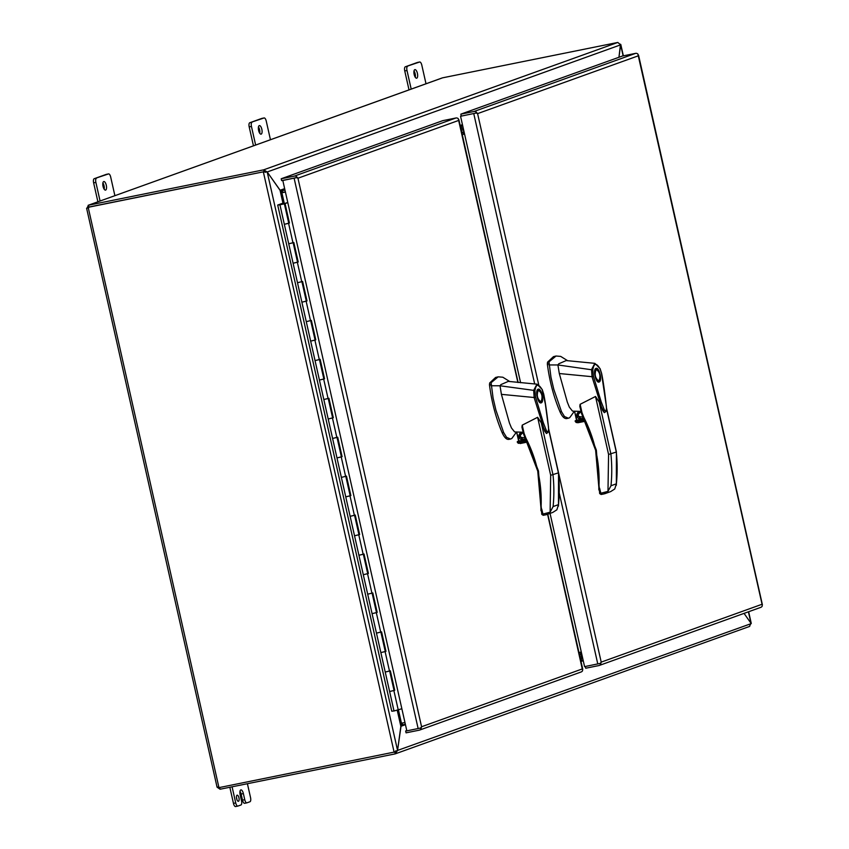 <?xml version="1.0" encoding="UTF-8"?>
<svg xmlns="http://www.w3.org/2000/svg" width="849" height="849" viewBox="0 0 849 849"><rect width="100%" height="100%" fill="white"/><g stroke="black" fill="none" stroke-linecap="round" stroke-linejoin="round"><path stroke-width="1.27" d="M296.694 176.772L295.951 177.717L281.624 180.614L281.199 178.768L294.401 176.104A2.855 2.621 70.2 0 1 296.694 176.772L297.967 178.237L296.577 177.643L282.813 180.487L406.841 730.862L420.605 728.018L421.571 726.744L421.072 728.675A2.855 2.621 70.2 0 1 419.268 730.172L406.066 732.836L405.652 730.989L406.82 730.756M517.879 382.485L458.248 118.669A2.855 2.621 -109.8 0 0 455.955 117.99L294.401 176.104M580.822 672.058A2.855 2.621 -109.8 0 0 582.626 670.561L547.584 514.282M458.81 120.378L297.957 178.226L421.571 726.755L582.425 668.885M282.813 180.487L296.577 177.643M281.199 178.768L442.764 120.654L455.955 117.99M420.075 728.145L421.072 728.675M406.777 730.586L405.652 730.989M301.915 281.677L297.5 282.717L293.107 263.243L297.532 262.203L293.149 242.761L288.724 243.78L284.33 224.316L288.756 223.276L284.373 203.802L283.067 204.121M288.745 223.191L284.33 224.316L279.947 204.842L284.373 203.802M293.107 263.243L288.724 243.78L293.839 242.517L298.222 261.98L293.107 263.243M310.692 320.604L306.266 321.644L301.883 302.18L306.309 301.14L301.926 281.698M301.883 302.18L297.5 282.717L302.615 281.454L306.998 300.917L301.883 302.18M337.011 437.415L332.596 438.455L328.202 418.982L332.628 417.941L328.245 398.499L323.819 399.518L319.426 380.044L323.851 379.015L319.468 359.573L315.043 360.581L310.66 341.118L315.085 340.078L310.702 320.635M310.66 341.118L306.266 321.644L311.381 320.391L315.775 339.855L310.66 341.118M319.426 380.044L315.043 360.581L320.158 359.318L324.551 378.792L319.426 380.044M328.202 418.982L323.819 399.518L328.934 398.255L333.317 417.719L328.202 418.982M345.787 476.342L341.362 477.382L336.979 457.919L341.404 456.879L337.021 437.437M336.979 457.919L332.596 438.455L337.711 437.193L342.094 456.656L336.979 457.919M372.117 593.143L367.691 594.183L363.298 574.72L367.723 573.68L363.34 554.238L358.915 555.257L354.532 535.783L358.947 534.743L354.574 515.301L350.138 516.319L345.755 496.856L350.181 495.816L345.798 476.374M345.755 496.856L341.362 477.382L346.477 476.119L350.87 495.593L345.755 496.856M354.532 535.783L350.138 516.319L355.253 515.056L359.647 534.52L354.532 535.783M363.298 574.72L358.915 555.257L364.03 553.994L368.413 573.457L363.298 574.72M389.659 671.018L385.234 672.058L380.851 652.584L385.276 651.554L380.893 632.102L376.468 633.121L372.074 613.657L376.5 612.617L372.117 593.175M372.074 613.657L367.691 594.183L372.807 592.931L377.189 612.394L372.074 613.657M380.851 652.584L376.468 633.121L381.583 631.858L385.966 651.332L380.851 652.584M279.947 204.842L277.697 205.055L391.76 711.197L394.01 710.984L389.627 691.521L394.053 690.481L389.67 671.039M389.627 691.521L385.234 672.058L390.349 670.795L394.743 690.258L389.627 691.521M283.057 204.078L279.003 204.758L280.69 204.153M277.697 205.055L280.658 203.993M281.635 203.633L284.15 202.911L284.319 203.675M282.802 203.389L284.15 202.911M281.359 204.354L280.711 203.898L280.754 204.439L283.088 203.951M283.152 203.378L280.711 203.898M282.972 203.442L281.815 204.269M394.01 710.984L401.853 708.745M289.445 223.054L285.062 203.58L283.948 203.813L287.758 202.444M285.062 203.58L287.79 202.603M297.511 262.129L298.222 261.98M306.287 301.066L306.998 300.917M315.064 339.993L315.775 339.855M323.84 378.93L324.551 378.792M332.606 417.867L333.317 417.719M341.383 456.804L342.094 456.656M350.159 495.731L350.87 495.593M358.936 534.668L359.647 534.52M367.713 573.606L368.413 573.457M376.478 612.532L377.189 612.394M385.255 651.47L385.966 651.332M394.032 690.407L394.743 690.258M550.046 513.401L584.579 666.624L600.243 663.398L601.209 662.124L762.052 604.265L762.264 605.942A2.855 2.621 -109.8 0 1 760.8 607.353L599.245 665.467A2.855 2.621 70.2 0 1 598.906 665.563L585.704 668.227L585.311 666.476M548.528 428.342L601.209 662.124L600.699 664.056A2.855 2.621 70.2 0 1 599.245 665.467M460.551 116.26L461.251 116.005L460.837 114.148L474.039 111.484A2.855 2.621 70.2 0 1 476.331 112.164L477.594 113.617L476.204 113.023L460.551 116.26L520.607 382.75M762.062 604.265L637.886 54.049A2.855 2.621 -109.8 0 0 635.593 53.37L474.039 111.484M638.448 55.769L477.594 113.617L538.712 384.799M599.712 663.536L600.699 664.056M476.331 112.164L475.578 113.108L476.204 113.023M460.837 114.148L622.391 56.034L635.593 53.37M462.663 127.902L460.848 128.39L462.663 127.902L463.076 129.748L461.262 130.237L463.565 129.653L463.628 132.189L461.814 132.667M581.788 658.463L580.429 659.026M580.016 657.179L582.287 656.447L580.016 657.179M579.474 654.749L581.735 654.006L579.474 654.749M461.856 132.837L463.628 132.189M579.007 652.679L581.257 651.873M464.53 133.951L462.27 134.683M579.05 652.892L581.321 652.159M522.252 428.14L523.462 433.468L521.933 427.164L522.231 425.137L524.098 433.414L538.478 471.015L541.779 514.367L543.233 515.311L547.043 514.483M537.852 471.121A128.241 117.862 70.2 0 1 541.015 508.647L537.757 471.121L523.366 433.521L524.098 433.414L523.589 433.818A128.241 117.862 70.2 0 1 537.841 471.078L538.478 471.015M524.374 439.358A3.746 3.449 70.2 0 1 521.912 432.491M505.346 378.792L502.82 377.221L498.172 376.839L491.104 382.687L493.089 398.043L495.901 410.067L503.595 432.428L506.566 437.341L510.525 439.029L511.767 438.54L516.542 432.014M498.172 376.839L495.614 377.444L489.661 382.984L489.47 384.873C491.688 402.118 495.922 418.069 502.152 432.714C504.423 437.691 506.726 439.888 509.082 439.315M523.111 432.364L518.643 436.97L525.733 438.031M523.164 432.608A3.746 3.449 -109.8 0 0 519.026 436.874A3.746 3.449 -109.8 0 0 525.616 437.797M541.206 402.84C537.948 404.421 534.711 390.041 538.139 389.213C541.397 387.632 544.634 402.012 541.206 402.84L541.057 402.882M538.362 390.19C542.108 393.045 542.978 396.939 540.993 401.864C537.247 398.998 536.366 395.114 538.362 390.19L537.109 390.423M542.203 389.458L543.71 394.106C546.056 405.175 548.539 426.559 548.613 429.424C548.974 431.175 548.252 432.523 546.438 433.468L544.687 431.143L534.117 397.512L501.409 394.35L509.432 422.982L511.448 427.928L514.547 431.854M522.231 425.137L537.619 417.305L541.28 422.813L546.374 433.468M526.497 439.527L519.015 441.034L516.648 431.992M516.988 432.024L523.08 432.226M535.549 397.109L534.912 390.752C536.048 383.727 538.478 383.377 542.182 389.712L545.366 404.028L547.976 423.683C549.048 429.488 548.656 432.099 546.777 431.515L543.339 422.749L535.549 397.109L534.117 397.512M501.409 394.35L500.029 385.775L491.062 385.764M508.753 439.411L510.525 439.029M502.82 377.221L509.846 381.594M534.148 397.523L533.671 390.36L500.029 385.775L500.868 384.629L508.307 381.381L536.982 384.173L533.671 390.36L534.912 390.752M546.066 514.738L550.12 512.223L550.683 475.281L558.409 472.872A147.864 135.914 70.2 0 1 558.504 504.624L556.87 509.803L552.795 512.414M558.472 506.068L558.536 472.797L548.528 428.374M541.779 514.367L550.099 512.191L553.102 506.566A147.864 135.914 -109.8 0 0 552.996 474.824L541.28 422.813M540.983 510.801L540.93 508.71L541.683 508.933L543.264 515.301L546.247 514.706M518.697 441.066L516.659 432.014M520.129 443.539L527.707 442.011L518.304 443.327L517.296 442.212L518.654 441.087L516.606 432.014M541.015 508.647L541.11 510.514M540.993 401.864L539.486 402.182M580.143 407.318L581.342 412.656L579.814 406.342L580.111 404.315L581.979 412.593L596.359 450.193L599.659 493.556L601.113 494.489L604.923 493.662M595.733 450.299A128.241 117.862 70.2 0 1 598.895 487.825L595.637 450.299L581.247 412.699L581.979 412.593L581.469 412.996A128.241 117.862 70.2 0 1 595.722 450.257L596.359 450.193M582.265 418.536A3.746 3.449 70.2 0 1 579.793 411.669M563.227 357.97L560.701 356.4L556.053 356.018L548.985 361.865L550.969 377.221L553.781 389.245L561.476 411.606L564.458 416.53L568.406 418.207L569.658 417.719L574.423 411.192M556.053 356.018L553.495 356.622L547.541 362.162L547.35 364.051C549.568 381.297 553.803 397.247 560.032 411.892C562.303 416.87 564.606 419.077 566.962 418.493M580.992 411.542L576.524 416.148L583.624 417.209M581.045 411.797A3.746 3.449 -109.8 0 0 576.906 416.052A3.746 3.449 -109.8 0 0 583.496 416.976M599.097 382.018C595.839 383.599 592.591 369.219 596.019 368.392C599.277 366.81 602.525 381.19 599.097 382.018L598.938 382.061M596.242 369.368C599.988 372.223 600.859 376.118 598.874 381.042C595.128 378.187 594.247 374.292 596.242 369.368L594.99 369.602M593.43 376.298L592.793 369.931C593.929 362.905 596.359 362.555 600.063 368.891L601.495 373.305L605.857 402.861C606.939 408.666 606.536 411.277 604.658 410.693L601.219 401.927L593.43 376.298L592.029 376.701L591.551 369.538L594.862 363.351L600.084 368.625L601.591 373.284C603.947 384.353 606.419 405.737 606.494 408.602C606.855 410.354 606.133 411.701 604.318 412.656L602.567 410.322L591.997 376.691L559.3 373.528L567.323 402.161L569.339 407.117L572.428 411.033M580.111 404.315L595.51 396.483L599.161 401.991L604.255 412.646M584.377 418.706L576.896 420.213L574.529 411.171L576.535 420.266L575.187 421.391L584.749 419.459M574.869 411.203L580.96 411.404M559.3 373.528L557.91 364.953L548.942 364.943M566.633 418.589L568.406 418.207M560.701 356.4L567.726 360.772M592.793 369.931L557.91 364.953L558.748 363.807L566.198 360.56L594.862 363.351M599.659 493.556L607.98 491.369L608.574 454.459L616.289 452.061A147.864 135.914 70.2 0 1 616.385 483.803L614.75 488.982L610.675 491.592M616.353 485.246L616.416 451.976L606.409 407.552M607.98 491.369L610.983 485.755A147.864 135.914 -109.8 0 0 610.887 454.003L599.161 401.991M598.863 489.979L598.81 487.888L599.564 488.111L601.156 494.479M603.947 493.916L608.011 491.401M576.577 420.244L574.54 411.192M598.895 487.825L599.001 489.693M578.01 422.717L585.587 421.189L578.01 422.717L576.195 422.505L575.187 421.391M598.874 381.042L597.367 381.36M106.284 185.241A4.372 1.709 -101.4 0 1 105.531 190.112A4.372 1.709 -101.4 0 1 103.047 186.409A4.372 1.709 -101.4 0 1 103.801 181.537A4.372 1.709 -101.4 0 1 106.284 185.241M102.899 182.885A4.372 1.709 -101.4 0 1 104.024 185.698A4.372 1.709 -101.4 0 1 104.172 189.221M261.842 129.292A4.372 1.709 -101.4 0 1 261.089 134.153A4.372 1.709 -101.4 0 1 258.605 130.459A4.372 1.709 -101.4 0 1 259.359 125.588A4.372 1.709 -101.4 0 1 261.842 129.292M258.457 126.936A4.372 1.709 -101.4 0 1 259.592 129.748A4.372 1.709 -101.4 0 1 259.73 133.261M417.4 73.332A4.372 1.709 -101.4 0 1 416.647 78.204A4.372 1.709 -101.4 0 1 414.163 74.5A4.372 1.709 -101.4 0 1 414.917 69.629A4.372 1.709 -101.4 0 1 417.4 73.332M414.015 70.976A4.372 1.709 -101.4 0 1 415.15 73.789A4.372 1.709 -101.4 0 1 415.288 77.312M237.104 795.184A3.12 1.22 78.6 0 0 236.616 798.559A3.12 1.22 78.6 0 0 238.41 801.286A3.12 1.22 78.6 0 0 238.484 801.276A3.12 1.22 78.6 0 0 238.972 797.901A3.12 1.22 78.6 0 0 237.179 795.173A3.12 1.22 78.6 0 0 237.104 795.184M88.583 208.047L88.88 207.06L86.874 208.387L88.466 205.214L88.88 207.06L264.06 171.689L88.88 207.06L88.583 208.047M219.689 787.479L220.082 789.23L217.068 787.182L86.609 208.26M220.082 789.23L395.252 753.859L394.955 751.885M217.227 786.832L218.957 787.628L395.125 751.906M442.244 77.928L88.158 205.299L441.894 78.087M395.846 750.771L394.987 751.959M218.957 787.628L88.179 207.315L264.06 171.689L265.493 172.326M442.616 77.821L617.796 42.45L263.646 169.842L264.06 171.689M88.466 205.214L263.646 169.842L267.202 171.976L263.36 171.944L394.138 752.256L397.565 750.42L395.252 753.859L749.72 626.382M748.415 611.8L751.004 623.283L749.412 626.466M751.1 623.644L397.565 750.42L267.202 171.976L620.651 44.838L617.796 42.45M623.134 55.885L620.651 44.838L618.953 57.276L620.502 44.244M398.457 709.966L401.45 723.231L397.565 750.42L400.855 726.319L402.564 724.834L405.355 724.271M744.053 613.371L751.004 623.283L744.053 613.381M281.433 192.574L285.391 191.938L281.337 192.49L282.6 192.5L282.186 190.654L280.053 190.272L267.202 171.976L281.9 192.755L285.413 192.044M402.447 724.866L402.171 723.083M581.172 658.76L581.544 660.448L580.812 660.713M404.962 722.52L401.566 723.178M460.434 126.533L461.166 126.268L461.58 128.125M583.114 660.129L581.544 660.448M284.882 189.688L282.186 190.654L284.977 190.091M462.684 125.726L461.166 126.268L462.737 125.96M232.085 786.8L235.725 802.921A3.746 1.465 78.6 0 0 237.858 806.094A3.746 1.465 78.6 0 0 237.932 806.072L240.946 804.99A3.746 1.465 78.6 0 0 241.509 800.84L240.14 794.76A4.351 1.698 -101.4 0 1 240.798 789.931L240.808 789.931A4.351 1.698 -101.4 0 1 240.893 789.899A4.351 1.698 -101.4 0 1 243.376 793.592L244.745 799.673A3.746 1.465 78.6 0 0 246.879 802.846A3.746 1.465 78.6 0 0 246.953 802.825L249.967 801.743A3.746 1.465 78.6 0 0 250.54 797.593L247.409 783.712M246.794 802.857L244.703 803.281A3.746 1.465 -101.4 0 1 244.618 803.303A3.746 1.465 -101.4 0 1 242.496 800.129L241.116 794.048A4.351 1.698 78.6 0 0 239.991 791.247M237.773 806.104L235.682 806.529A3.746 1.465 -101.4 0 1 235.597 806.55A3.746 1.465 -101.4 0 1 233.464 803.377L229.835 787.256M236.457 797.444A3.12 1.22 -101.4 0 1 236.871 799.471M426.007 83.764L421.815 65.171A3.746 1.465 -101.4 0 0 419.682 61.998L417.432 62.455A3.746 1.465 78.6 0 0 417.347 62.476L405.313 66.806A3.746 1.465 78.6 0 0 404.75 70.955L409.016 89.888M417.347 62.476L419.608 62.019A3.746 1.465 -101.4 0 1 419.682 61.998M419.608 62.019L405.313 66.806M404.75 70.955L407 70.499A3.746 1.465 -101.4 0 1 407.573 66.349M407 70.499L411.192 89.103M270.449 139.724L266.257 121.12A3.746 1.465 -101.4 0 0 264.124 117.947L261.874 118.404A3.746 1.465 78.6 0 0 261.789 118.425L249.755 122.755A3.746 1.465 78.6 0 0 249.192 126.904L253.458 145.837M261.789 118.425L264.05 117.969A3.746 1.465 -101.4 0 1 264.124 117.947M264.05 117.969L249.755 122.755M249.192 126.904L251.442 126.448A3.746 1.465 -101.4 0 1 252.004 122.298M251.442 126.448L255.634 145.052M114.891 195.684L110.699 177.08A3.746 1.465 -101.4 0 0 108.566 173.907L106.316 174.363A3.746 1.465 78.6 0 0 106.231 174.385L94.197 178.715A3.746 1.465 78.6 0 0 93.634 182.864L97.9 201.797M106.231 174.385L108.492 173.928A3.746 1.465 -101.4 0 1 108.566 173.907M108.492 173.928L94.197 178.715M93.634 182.864L95.884 182.408A3.746 1.465 -101.4 0 1 96.446 178.258M95.884 182.408L100.076 201.011M294.115 178.205L418.143 728.58M393.872 690.577L398.266 710.04M288.586 223.361L292.969 242.825M297.362 262.299L301.745 281.762M306.139 301.225L310.522 320.699M314.905 340.162L319.298 359.626M323.681 379.1L328.075 398.563M332.458 418.037L336.841 437.5M341.234 456.964L345.617 476.438M350.011 495.901L354.394 515.364M358.777 534.838L363.17 554.301M367.553 573.765L371.936 593.239M376.33 612.702L380.713 632.165M385.106 651.639L389.489 671.103M473.753 113.586L534.69 383.981M559.342 493.386L597.781 663.96M462.1 132.561L461.134 128.284M580.419 652.403L581.809 658.537M463.639 134.184L463.225 132.338M489.661 382.984L491.104 382.687M550.683 475.281L537.619 417.305M548.613 429.403L558.409 472.872M503.595 432.428L502.152 432.714M490.913 384.586L489.47 384.873M526.582 439.686L517.328 441.565M553.102 506.566L558.504 504.624M517.296 442.212L526.868 440.281M527.452 441.48L518.304 443.327M547.541 362.162L548.985 361.865M608.574 454.459L595.51 396.483M606.494 408.581L616.289 452.061M561.476 411.606L560.032 411.892M548.794 363.765L547.35 364.051M584.462 418.875L575.208 420.743M610.983 485.755L616.385 483.803M585.332 420.658L576.195 422.505M397.247 710.326L400.855 726.319L405.44 724.664M580.992 661.52L583.242 660.713M284.638 188.627L280.053 190.272L282.95 203.166M462.44 124.665L460.19 125.472M281.9 192.755L284.351 203.664M242.496 800.129L244.745 799.673M241.116 794.048L243.376 793.592M233.464 803.377L235.725 802.921M458.895 119.698L518.123 382.506M547.796 514.207L582.764 669.352M581.162 671.962L419.608 730.076M638.522 55.079L762.391 604.732M515.099 431.971L517.158 432.035M542.193 389.447L536.982 384.173M552.869 512.382L547.096 514.462M572.979 411.149L575.049 411.213M601.113 494.489L604.127 493.885M610.749 491.56L604.987 493.64M264.57 171.88L265.228 171.944M751.269 623.421L748.638 611.726M623.357 55.843L620.799 44.498M244.618 803.303L246.879 802.846M235.597 806.55L237.858 806.094"/></g></svg>
